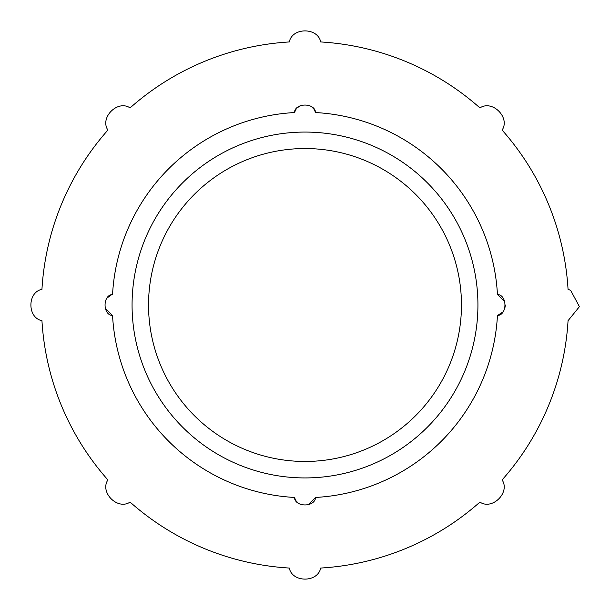 <?xml version="1.0" encoding="UTF-8"?>
<svg xmlns="http://www.w3.org/2000/svg" width="610" height="610" viewBox="0 0 610 610"><rect width="100%" height="100%" fill="white"/><g stroke="black" fill="none" stroke-linecap="round" stroke-linejoin="round"><path stroke-width="0.91" d="M568.055 320.685L579.416 306.662L570.693 290.421L568.055 289.315A263.52 263.52 0 0 0 502.099 130.082C510.486 117.76 492.445 99.491 479.917 107.901A263.52 263.52 0 0 0 320.685 41.945C317.894 27.259 292.175 27.191 289.315 41.945A263.52 263.52 0 0 0 130.082 107.901C117.715 99.499 99.483 117.623 107.901 130.082A263.52 263.52 0 0 0 41.945 289.315C27.244 292.144 27.191 317.825 41.945 320.685A263.52 263.52 0 0 0 107.901 479.917C99.506 492.331 117.6 510.478 130.082 502.099A263.52 263.52 0 0 0 289.315 568.055C292.098 582.718 317.795 582.84 320.685 568.055A263.52 263.52 0 0 0 479.917 502.099C492.278 510.494 510.501 492.422 502.099 479.917A263.52 263.52 0 0 0 568.055 320.685M112.553 315.561A192.729 192.729 0 0 0 294.439 497.447C295.042 507.436 314.966 507.428 315.561 497.447A192.729 192.729 0 0 0 497.447 315.561C507.436 314.958 507.436 295.042 497.447 294.439A192.729 192.729 0 0 0 315.561 112.553C314.958 102.549 295.011 102.587 294.439 112.553A192.729 192.729 0 0 0 112.553 294.439C102.572 295.034 102.564 314.973 112.553 315.561L105.08 308.256M132.065 305A172.935 172.935 0 0 0 391.467 454.763A172.935 172.935 0 0 0 391.467 155.237A172.935 172.935 0 0 0 132.065 305M148.535 305A156.465 156.465 0 0 0 383.233 440.504A156.465 156.465 0 0 0 383.233 169.496A156.465 156.465 0 0 0 148.535 305M315.561 497.447L308.233 504.928M298.023 502.914L296.071 500.825M295.774 500.391L294.439 497.447M497.447 294.439L504.92 301.759M505.416 305.053L504.722 308.843M502.914 311.977L497.447 315.561M107.093 298.015L111.325 294.874M294.439 112.553L296.14 109.083M297.398 107.65L301.752 105.08M311.969 107.085L313.929 109.175M314.226 109.609L315.561 112.553"/></g></svg>

